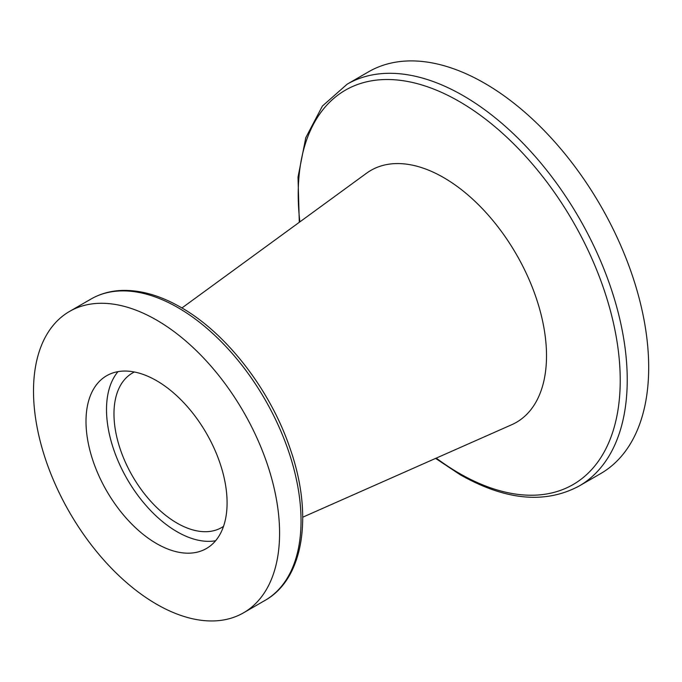 <?xml version="1.0" encoding="UTF-8"?>
<svg xmlns="http://www.w3.org/2000/svg" width="682" height="682" viewBox="0 0 682 682"><rect width="100%" height="100%" fill="white"/><g stroke="black" fill="none" stroke-linecap="round" stroke-linejoin="round"><path stroke-width="1.02" d="M223.517 526.359A89.206 51.5 60 0 1 218.811 528.976A89.206 51.5 60 0 1 177.047 523.111A89.206 51.5 60 0 1 119.546 447.025A89.206 51.5 60 0 1 129.776 374.768A89.206 51.5 60 0 1 134.397 371.997M215.614 540.749A99.76 57.595 60 0 1 177.047 531.738A99.76 57.595 60 0 1 115.019 453.249A99.76 57.595 60 0 1 117.986 371.647M156.545 543.571A99.76 57.595 60 0 1 91.371 455.661A99.76 57.595 60 0 1 106.665 375.722A99.76 57.595 60 0 1 156.545 380.667A99.76 57.595 60 0 1 221.718 468.577A99.76 57.595 60 0 1 206.424 548.516A99.76 57.595 60 0 1 156.545 543.571M156.545 320.046A174.004 100.459 60 0 1 270.217 473.376A174.004 100.459 60 0 1 243.542 612.811A174.004 100.459 60 0 1 156.545 604.192A174.004 100.459 60 0 1 42.872 450.862A174.004 100.459 60 0 1 69.547 311.427A174.004 100.459 60 0 1 156.545 320.046M181.932 307.974L366.541 173.219A145.479 83.988 60 0 1 443.641 177.584A145.479 83.988 60 0 1 539.854 309.875A145.479 83.988 60 0 1 511.739 424.707L302.731 517.203M579.18 486.002A231.999 133.945 60 0 0 614.746 300.097A231.999 133.945 60 0 0 463.18 95.659A231.999 133.945 60 0 0 347.181 84.167L368.638 71.772A231.999 133.945 60 0 1 484.638 83.264A231.999 133.945 60 0 1 636.204 287.71A231.999 133.945 60 0 1 600.637 473.615L579.18 486.002C545.242 504.16 505.609 500.426 460.282 474.8L435.61 458.398M436.241 458.125A227.703 131.464 -120 0 0 459.216 473.291A227.703 131.464 -120 0 0 620.228 380.326A227.703 131.464 -120 0 0 459.216 101.456A227.703 131.464 -120 0 0 299.858 221.897M91.004 299.04C100.245 293.746 110.527 290.873 121.848 290.438C140.645 289.884 160.33 295.528 180.9 307.369C226.816 333.353 270.805 390.573 290.37 449.319C313.319 515.063 303.899 578.779 265 600.416A174.004 100.459 -120 0 0 291.674 460.989A174.004 100.459 -120 0 0 178.002 307.659A174.004 100.459 -120 0 0 91.004 299.04L69.547 311.427M243.542 612.811L265 600.416M347.181 84.167L322.433 106.017L305.8 137.645L298.017 177.107L299.296 222.298"/></g></svg>
